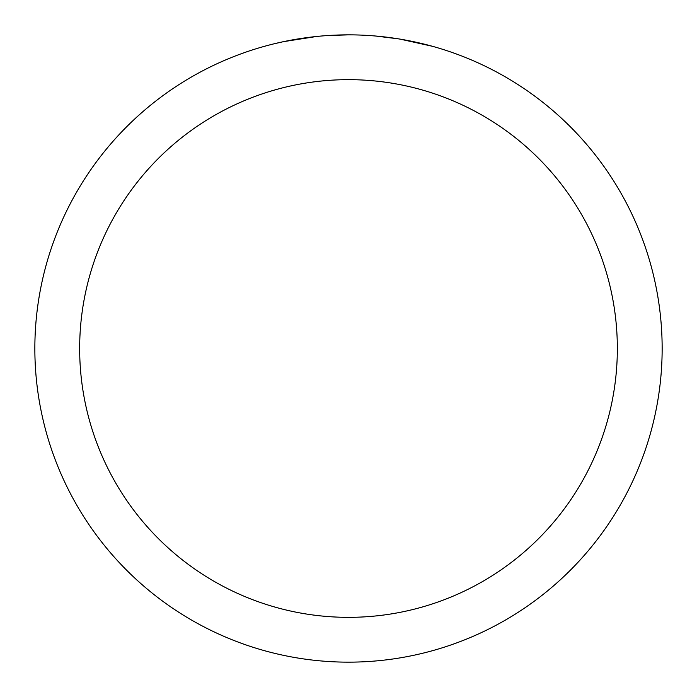 <?xml version="1.0" encoding="UTF-8"?>
<svg xmlns="http://www.w3.org/2000/svg" width="697" height="697" viewBox="0 0 697 697"><rect width="100%" height="100%" fill="white"/><g stroke="black" fill="none" stroke-linecap="round" stroke-linejoin="round"><path stroke-width="1.05" d="M348.5 34.85A313.65 313.65 0 0 1 662.15 348.5A313.65 313.65 0 0 1 348.5 662.15A313.65 313.65 0 0 1 34.85 348.5A313.65 313.65 0 0 1 348.5 34.85L326.44 35.625M399.982 39.102L432.358 46.272M403.415 39.694L400.548 39.198M398.649 38.884L375.605 36.026M348.5 79.658A268.842 268.842 0 0 1 617.342 348.5A268.842 268.842 0 0 1 348.5 617.342A268.842 268.842 0 0 1 79.658 348.5A268.842 268.842 0 0 1 348.5 79.658M316.665 36.471L283.566 41.646L274.461 43.711M327.808 35.53L332.286 35.268M306.314 37.699L311.498 37.046"/></g></svg>
